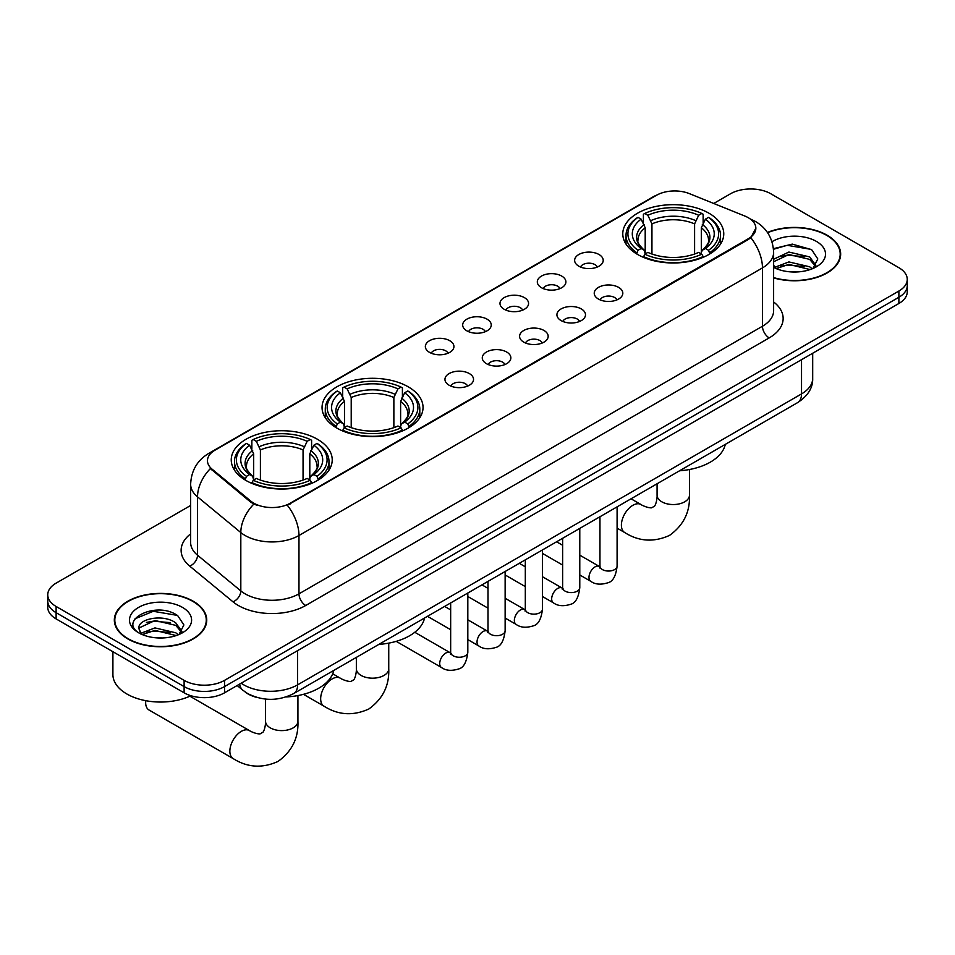 <?xml version="1.0" encoding="UTF-8"?>
<svg xmlns="http://www.w3.org/2000/svg" width="955" height="955" viewBox="0 0 955 955"><rect width="100%" height="100%" fill="white"/><g stroke="black" fill="none" stroke-linecap="round" stroke-linejoin="round"><path stroke-width="1.43" d="M408.251 386.835A50.496 29.151 0 0 0 353.219 380.52A50.496 29.151 0 0 0 322.05 407.451A50.496 29.151 0 0 0 336.84 428.067A50.496 29.151 0 0 0 391.86 434.382A50.496 29.151 0 0 0 423.041 407.451A50.496 29.151 0 0 0 408.251 386.835M317.442 439.264A50.496 29.151 0 0 0 262.41 432.949A50.496 29.151 0 0 0 231.241 459.88A50.496 29.151 0 0 0 246.032 480.496A50.496 29.151 0 0 0 301.052 486.811A50.496 29.151 0 0 0 332.221 459.88A50.496 29.151 0 0 0 317.442 439.264M708.968 213.216A50.496 29.151 0 0 0 653.948 206.889A50.496 29.151 0 0 0 622.779 233.832A50.496 29.151 0 0 0 637.558 254.436A50.496 29.151 0 0 0 692.59 260.763A50.496 29.151 0 0 0 723.759 233.832A50.496 29.151 0 0 0 708.968 213.216M578.814 266.182A14.289 8.249 180 0 1 575.984 263.855A14.289 8.249 180 0 1 580.712 253.6A14.289 8.249 180 0 1 599.024 254.519A14.289 8.249 180 0 1 601.865 263.855A14.289 8.249 180 0 1 578.814 266.182M597.293 267.042A8.571 4.954 0 0 0 594.989 264.631A8.571 4.954 0 0 0 586.537 263.377A8.571 4.954 0 0 0 580.556 267.042M541.497 287.73A14.289 8.249 180 0 1 538.668 285.402A14.289 8.249 180 0 1 543.395 275.147A14.289 8.249 180 0 1 561.707 276.067A14.289 8.249 180 0 1 564.548 285.402A14.289 8.249 180 0 1 541.497 287.73M559.964 288.589A8.571 4.954 0 0 0 557.672 286.178A8.571 4.954 0 0 0 549.221 284.924A8.571 4.954 0 0 0 543.24 288.589M504.18 309.277A14.289 8.249 180 0 1 501.339 306.949A14.289 8.249 180 0 1 506.078 296.695A14.289 8.249 180 0 1 524.39 297.614A14.289 8.249 180 0 1 527.22 306.949A14.289 8.249 180 0 1 504.18 309.277M522.648 310.136A8.571 4.954 0 0 0 520.344 307.725A8.571 4.954 0 0 0 511.904 306.471A8.571 4.954 0 0 0 505.923 310.136M466.852 330.824A14.289 8.249 180 0 1 464.023 328.496A14.289 8.249 180 0 1 468.75 318.242A14.289 8.249 180 0 1 487.062 319.161A14.289 8.249 180 0 1 489.903 328.496A14.289 8.249 180 0 1 466.852 330.824M485.331 331.683A8.571 4.954 0 0 0 483.027 329.272A8.571 4.954 0 0 0 474.575 328.019A8.571 4.954 0 0 0 468.595 331.683M429.535 352.371A14.289 8.249 180 0 1 426.694 350.043A14.289 8.249 180 0 1 431.433 339.789A14.289 8.249 180 0 1 449.745 340.708A14.289 8.249 180 0 1 452.586 350.043A14.289 8.249 180 0 1 429.535 352.371M448.002 353.231A8.571 4.954 0 0 0 445.699 350.819A8.571 4.954 0 0 0 437.259 349.566A8.571 4.954 0 0 0 431.278 353.231M598.427 299.046A14.289 8.249 180 0 1 595.586 296.719A14.289 8.249 180 0 1 600.325 286.464A14.289 8.249 180 0 1 618.637 287.383A14.289 8.249 180 0 1 621.466 296.719A14.289 8.249 180 0 1 598.427 299.046M616.894 299.906A8.571 4.954 0 0 0 614.59 297.494A8.571 4.954 0 0 0 606.139 296.241A8.571 4.954 0 0 0 600.17 299.906M561.098 320.594A14.289 8.249 180 0 1 558.269 318.266A14.289 8.249 180 0 1 562.996 308.011A14.289 8.249 180 0 1 581.308 308.931A14.289 8.249 180 0 1 584.15 318.266A14.289 8.249 180 0 1 561.098 320.594M579.566 321.453A8.571 4.954 0 0 0 577.274 319.042A8.571 4.954 0 0 0 568.822 317.788A8.571 4.954 0 0 0 562.841 321.453M523.782 342.141A14.289 8.249 180 0 1 520.941 339.813A14.289 8.249 180 0 1 525.68 329.559A14.289 8.249 180 0 1 543.992 330.478A14.289 8.249 180 0 1 546.821 339.813A14.289 8.249 180 0 1 523.782 342.141M542.249 343A8.571 4.954 0 0 0 539.945 340.589A8.571 4.954 0 0 0 531.505 339.335A8.571 4.954 0 0 0 525.525 343M486.465 363.688A14.289 8.249 180 0 1 483.624 361.36A14.289 8.249 180 0 1 488.363 351.106A14.289 8.249 180 0 1 506.675 352.025A14.289 8.249 180 0 1 509.504 361.36A14.289 8.249 180 0 1 486.465 363.688M504.932 364.547A8.571 4.954 0 0 0 502.628 362.136A8.571 4.954 0 0 0 494.177 360.883A8.571 4.954 0 0 0 488.196 364.547M449.137 385.235A14.289 8.249 180 0 1 446.307 382.907A14.289 8.249 180 0 1 451.035 372.653A14.289 8.249 180 0 1 469.347 373.572A14.289 8.249 180 0 1 472.188 382.907A14.289 8.249 180 0 1 449.137 385.235M467.604 386.095A8.571 4.954 0 0 0 465.312 383.683A8.571 4.954 0 0 0 456.86 382.43A8.571 4.954 0 0 0 450.879 386.095M744.876 216.057A25.725 14.85 180 0 1 748.314 217.728A25.725 14.85 180 0 1 755.847 228.221A25.725 14.85 180 0 1 748.314 238.726L290.225 503.201A25.725 14.85 180 0 1 250.962 501.22L212.117 469.192A25.725 14.85 180 0 1 207.462 460.68A25.725 14.85 180 0 1 215.006 450.175L656.467 195.298A25.725 14.85 180 0 1 689.403 193.638L744.876 216.057M256.716 697.389A28.578 16.498 180 0 1 245.172 691.981M773.622 277.905A46.21 26.68 0 0 0 840.663 254.09A46.21 26.68 0 0 0 827.137 235.228A46.21 26.68 0 0 0 767.438 232.459M193.208 601.22A46.21 26.68 0 0 0 142.856 595.431A46.21 26.68 0 0 0 114.337 620.082A46.21 26.68 0 0 0 127.863 638.943A46.21 26.68 0 0 0 178.227 644.732A46.21 26.68 0 0 0 206.746 620.082A46.21 26.68 0 0 0 193.208 601.22M114.815 622.481A46.21 26.68 0 0 0 114.648 623.197M755.847 228.221L750.809 237.688L748.314 239.49L287.324 505.279A33.341 19.255 60 0 1 298.975 535.492A38.105 22.001 180 0 1 245.089 535.492A38.105 22.001 180 0 1 240.815 532.556L197.53 496.863A38.105 22.001 180 0 1 190.642 484.245L190.642 542.583A38.105 22.001 0 0 0 197.53 555.201L240.815 590.894A38.105 22.001 0 0 0 245.089 593.831A38.105 22.001 0 0 0 298.975 593.831L762.46 326.24A38.105 22.001 0 0 0 773.622 310.685L773.622 252.347A38.105 22.001 180 0 1 762.46 267.901A33.341 19.255 -120 0 0 750.809 237.688M190.642 505.47L56.118 583.135A28.578 16.498 0 0 0 47.75 594.798L47.75 607.249A28.578 16.498 0 0 0 56.118 618.912L184.112 692.817L184.112 686.597A28.578 16.498 0 0 0 224.532 686.597L898.882 297.268A28.578 16.498 0 0 0 907.25 285.593A28.578 16.498 0 0 1 898.882 297.268L224.532 686.597A28.578 16.498 0 0 1 184.112 686.597L56.118 612.692L184.112 686.597L184.112 680.366A28.578 16.498 0 0 0 224.532 680.366L898.882 291.036A28.578 16.498 0 0 0 907.25 279.373A28.578 16.498 0 0 0 898.882 267.71L770.888 193.805A28.578 16.498 0 0 0 730.468 193.805L713.731 203.463M47.75 601.029A28.578 16.498 0 0 0 56.118 612.692A28.578 16.498 0 0 1 47.75 601.029M256.74 505.279L250.962 502.354L210.387 468.571A33.341 22.299 129.5 0 0 197.53 496.863L197.53 555.201A9.526 6.375 -50.5 0 1 189.735 566.136A47.631 27.504 180 0 1 190.642 533.869M47.75 594.798A28.578 16.498 0 0 0 56.118 606.473L184.112 680.366M206.435 623.197A46.21 26.68 0 0 0 206.268 622.481M840.352 257.205A46.21 26.68 0 0 0 840.185 256.489M184.112 692.817A28.578 16.498 0 0 0 224.532 692.817L898.882 303.487A28.578 16.498 0 0 0 907.25 291.824L907.25 279.373M773.622 277.595A45.733 26.406 0 0 0 840.185 254.09A45.733 26.406 0 0 0 826.791 235.419A45.733 26.406 0 0 0 767.617 232.722M789.296 271.769L796.482 271.984M775.018 267.221L788.89 261.933L809.685 266.791L812.204 268.809M776.296 268.546L788.89 264.392L810.138 269.573M773.622 265.001A21.535 12.427 0 0 0 776.487 268.713M773.622 259.271L788.89 252.048L809.685 256.907L815.868 265.454M773.622 261.742L788.89 254.519L809.685 259.378L815.379 266.099M773.622 267.388A31.061 17.93 0 0 0 816.418 266.767A31.061 17.93 0 0 0 816.418 241.412A31.061 17.93 0 0 0 771.974 241.722M812.944 268.51L817.802 258.948L811.654 249.673L792.292 244.122L773.431 248.682M775.233 268.176L773.622 266.457M773.49 249.267L787.195 245.304L811.225 249.398M780.342 256.429L787.195 255.188L804.349 256.656M780.342 266.314L787.195 265.072L804.349 266.541M128.209 638.752A45.733 26.406 0 0 0 178.036 644.47A45.733 26.406 0 0 0 206.268 620.082A45.733 26.406 0 0 0 192.874 601.411A45.733 26.406 0 0 0 143.035 595.693A45.733 26.406 0 0 0 114.815 620.082A45.733 26.406 0 0 0 128.209 638.752M112.905 651.704L112.905 674.54A47.631 27.504 0 0 0 126.86 693.987A47.631 27.504 0 0 0 190.916 695.717M155.379 637.761L162.553 637.976M141.101 633.201L154.973 627.913L175.768 632.783L178.275 634.8M142.379 634.538L154.973 630.384L176.209 635.564M141.316 634.168L139.096 628.951A21.535 12.427 0 0 0 142.57 634.705M181.951 631.446L175.768 622.899C162.839 613.265 136.255 619.21 139.096 628.951L139.012 628.008M139.144 629.25L139.74 627.65L154.973 620.511L175.768 625.37L181.462 632.091M179.015 634.49L183.885 624.94L177.726 615.665C155.94 600.003 117.214 620.643 139.573 633.296L140.683 633.977M182.501 607.404A31.061 17.93 0 0 0 138.582 607.404A31.061 17.93 0 0 0 138.582 632.759A31.061 17.93 0 0 0 182.501 632.759A31.061 17.93 0 0 0 182.501 607.404M135.037 618.78L153.278 611.296L177.308 615.39M146.425 622.421L153.278 621.18L170.432 622.648M146.425 632.305L153.278 631.052L170.432 632.532M636.651 253.899L638.012 250.294A45.351 26.179 0 0 1 638.012 217.358L641.127 219.161A40.97 23.648 0 0 0 641.127 248.491L644.207 250.246L645.198 253.923M645.198 252.418L645.198 227.791L641.127 219.161M643.395 223.064L643.395 214.242L644.744 213.466A45.351 26.179 0 0 1 701.794 213.466L698.666 215.269A40.97 23.648 0 0 0 647.86 215.269L651.943 223.9L651.943 254.018M694.595 254.018L694.595 223.9L698.666 215.269M679.566 470.779A52.394 30.25 0 0 0 725.287 444.385M643.395 256.525A47.249 27.277 0 0 0 703.143 256.525L701.794 254.185A45.351 26.179 0 0 1 644.744 254.185L643.395 257.325M703.143 257.325L703.143 256.525M638.012 217.358L636.651 218.134A47.249 27.277 0 0 0 626.014 235.384A47.249 27.277 0 0 0 636.651 252.633M701.794 213.466L703.143 214.242L703.143 223.064M644.744 254.185L647.86 252.383A40.97 23.648 0 0 0 698.666 252.383L701.794 254.185M641.127 248.491L638.012 250.294M647.86 215.269L644.744 213.466M644.207 224.461A36.648 21.153 0 0 0 644.207 250.246L644.374 250.353C639.17 245.328 637.057 241.901 638.012 240.111A35.251 20.353 0 0 1 645.198 227.791M709.875 252.633A47.249 27.277 0 0 0 720.524 235.384A47.249 27.277 0 0 0 709.875 218.134L708.526 217.358A45.351 26.179 0 0 1 708.526 250.294L709.875 253.899M708.526 250.294L705.411 248.491A40.97 23.648 0 0 0 705.411 219.161L708.526 217.358M705.411 219.161L701.328 227.791L701.328 252.418L702.331 250.246L705.411 248.491M701.328 227.791A35.251 20.353 0 0 1 708.514 240.111C709.481 241.913 707.357 245.34 702.152 250.353L702.331 250.246A36.648 21.153 0 0 0 702.331 224.461M701.328 253.923L701.328 252.418M335.933 427.53L337.282 423.913A45.351 26.179 0 0 1 337.282 390.977L340.398 392.78A40.97 23.648 0 0 0 340.398 422.11L343.478 423.865L344.48 427.542M344.48 426.037L344.48 401.41L340.398 392.78M342.666 396.683L342.666 387.861L344.027 387.097A45.351 26.179 0 0 1 401.064 387.097L397.949 388.888A40.97 23.648 0 0 0 347.143 388.888L351.213 397.519L351.213 427.637M393.866 427.637L393.866 397.519L397.949 388.888M378.837 644.398A52.394 30.25 0 0 0 424.557 618.004M342.666 430.144A47.249 27.277 0 0 0 402.413 430.144L401.064 427.804A45.351 26.179 0 0 1 344.027 427.804L342.666 430.956M402.413 430.956L402.413 430.144M337.282 390.977L335.933 391.753A47.249 27.277 0 0 0 325.285 409.003A47.249 27.277 0 0 0 335.933 426.252M401.064 387.097L402.413 387.861L402.413 396.683M344.027 427.804L347.143 426.002A40.97 23.648 0 0 0 397.949 426.002L401.064 427.804M340.398 422.11L337.282 423.913M347.143 388.888L344.027 387.097M343.478 398.092A36.648 21.153 0 0 0 343.478 423.865L343.657 423.984C338.452 418.947 336.327 415.532 337.294 413.73A35.251 20.353 0 0 1 344.48 401.41M409.158 426.252A47.249 27.277 0 0 0 419.794 409.003A47.249 27.277 0 0 0 409.158 391.753L407.797 390.977A45.351 26.179 0 0 1 407.797 423.913L409.158 427.53M407.797 423.913L404.681 422.11A40.97 23.648 0 0 0 404.681 392.78L407.797 390.977M404.681 392.78L400.611 401.41L400.611 426.037L401.601 423.865L404.681 422.11M400.611 401.41A35.251 20.353 0 0 1 407.797 413.73C408.752 415.544 406.627 418.959 401.434 423.984L401.601 423.865A36.648 21.153 0 0 0 401.601 398.092M400.611 427.542L400.611 426.037M145.757 700.684A16.199 9.347 120 0 0 145.649 702.582A16.199 9.347 120 0 0 149.004 709.995L233.211 758.616A16.199 9.347 -60 0 1 230.728 745.628A16.199 9.347 -60 0 1 241.317 731.363A16.199 9.347 -60 0 1 249.41 730.563C250.317 731.363 256.525 734.18 260.094 733.87L263.055 732.151C265.108 729.214 265.776 722.434 265.538 721.252A16.199 9.347 180 0 0 270.277 727.865A16.199 9.347 180 0 0 293.185 727.865A16.199 9.347 180 0 0 297.924 721.252C298.617 738.012 291.979 751.406 277.989 761.445C262.315 768.536 247.393 767.593 233.211 758.616M245.125 479.959L246.474 476.342A45.351 26.179 0 0 1 246.474 443.407L249.589 445.209A40.97 23.648 0 0 0 249.589 474.54L252.669 476.294L253.672 479.971M253.672 478.467L253.672 453.84L249.589 445.209M251.857 449.113L251.857 440.291L253.206 439.527A45.351 26.179 0 0 1 310.256 439.527L307.14 441.317A40.97 23.648 0 0 0 256.334 441.317L260.405 449.948L260.405 480.067M303.057 480.067L303.057 449.948L307.14 441.317M286.07 696.947A52.394 30.25 0 0 0 333.749 670.434M251.857 482.573A47.249 27.277 0 0 0 311.605 482.573L310.256 480.234A45.351 26.179 0 0 1 253.206 480.234L251.857 483.385M311.605 483.385L311.605 482.573M246.474 443.407L245.125 444.182A47.249 27.277 0 0 0 234.476 461.432A47.249 27.277 0 0 0 245.125 478.682M310.256 439.527L311.605 440.291L311.605 449.113M253.206 480.234L256.334 478.431A40.97 23.648 0 0 0 307.14 478.431L310.256 480.234M249.589 474.54L246.474 476.342M256.334 441.317L253.206 439.527M252.669 450.521A36.648 21.153 0 0 0 252.669 476.294L252.848 476.414C247.643 471.376 245.519 467.962 246.486 466.159A35.251 20.353 0 0 1 253.672 453.84M318.349 478.682A47.249 27.277 0 0 0 328.986 461.432A47.249 27.277 0 0 0 318.349 444.182L316.988 443.407A45.351 26.179 0 0 1 316.988 476.342L318.349 479.959M316.988 476.342L313.873 474.54A40.97 23.648 0 0 0 313.873 445.209L316.988 443.407M313.873 445.209L309.802 453.84L309.802 478.467L310.793 476.294L313.873 474.54M309.802 453.84A35.251 20.353 0 0 1 316.988 466.159C317.943 467.962 315.819 471.388 310.626 476.414L310.793 476.294A36.648 21.153 0 0 0 310.793 450.521M309.802 479.971L309.802 478.467M212.117 469.192L212.117 470.326M250.962 501.22L250.962 502.354M290.225 503.201L290.225 503.965M748.314 238.726L748.314 239.49M305.719 605.494A9.526 5.503 60 0 1 298.975 593.831L298.975 535.492L762.46 267.901L762.46 326.24A9.526 5.503 60 0 0 769.193 337.903L305.719 605.494A47.631 27.504 180 0 1 238.344 605.494A47.631 27.504 180 0 1 233.008 601.829L189.735 566.136M773.622 252.347C772.977 238.643 766.961 228.364 755.56 221.524L750.749 219.173A33.341 15.614 112 0 0 750.296 219.005M212.165 452.121A33.341 19.255 -120 0 0 208.715 453.422C197.315 460.262 191.287 470.54 190.642 484.245M208.715 453.422L653.662 196.527A33.341 19.255 60 0 1 656.192 195.465M253.803 504.121A33.341 22.299 129.5 0 0 240.815 532.556L240.815 590.894A9.526 6.375 -50.5 0 1 233.008 601.829M773.622 301.959A47.631 27.504 180 0 1 769.193 337.903M224.532 680.366L224.532 692.817M898.882 291.036L898.882 303.487M56.118 606.473L56.118 618.912M241.173 683.207A38.105 22.001 0 0 0 243.74 684.842A38.105 22.001 0 0 0 297.626 684.842L801.532 393.914A38.105 22.001 0 0 0 812.693 378.359C812.98 387.814 807.942 395.907 797.592 402.64L293.686 693.569A19.052 11.006 60 0 0 297.626 684.842L297.626 650.618M801.532 359.689L801.532 393.914A19.052 11.006 60 0 1 797.592 402.64M239.633 684.102A19.052 12.749 129.5 0 0 242.952 690.298L237.162 685.523M689.462 469.514L689.462 495.191A16.199 9.347 180 0 1 684.723 501.805A16.199 9.347 180 0 1 661.815 501.805A16.199 9.347 180 0 1 657.076 495.191C657.315 496.385 656.646 503.166 654.593 506.102L651.632 507.821C648.063 508.132 641.844 505.314 640.948 504.503L631.04 498.796M689.462 495.191C690.155 511.964 683.505 525.357 669.527 535.397C653.853 542.488 638.931 541.545 624.749 532.556A16.199 9.347 -60 0 1 622.266 519.58A16.199 9.347 -60 0 1 632.843 505.314A16.199 9.347 -60 0 1 640.948 504.503M694.595 223.9A35.251 20.353 0 0 0 651.943 223.9M695.586 220.581A36.648 21.153 0 0 0 650.94 220.581M388.745 643.133L388.745 668.822A16.199 9.347 180 0 1 383.994 675.436A16.199 9.347 180 0 1 361.086 675.436A16.199 9.347 180 0 1 356.346 668.822C356.597 670.004 355.929 676.785 353.875 679.721L350.903 681.44C347.334 681.751 341.126 678.933 340.219 678.134L332.71 673.788M388.745 668.822C389.425 685.583 382.788 698.976 368.797 709.016C353.123 716.107 338.201 715.164 324.02 706.187A16.199 9.347 -60 0 1 321.537 693.199A16.199 9.347 -60 0 1 332.125 678.933A16.199 9.347 -60 0 1 340.219 678.134M393.866 397.519A35.251 20.353 0 0 0 351.213 397.519M394.869 394.2A36.648 21.153 0 0 0 350.222 394.2M303.057 449.948A35.251 20.353 0 0 0 260.405 449.948M304.06 446.63A36.648 21.153 0 0 0 259.414 446.63M617.097 506.842L617.097 566.1A8.571 4.954 180 0 1 614.196 569.813A8.571 4.954 180 0 1 602.462 569.598A8.571 4.954 180 0 1 599.955 566.1L599.68 567.95L600.444 567.318M617.097 566.1C615.927 576.056 612.847 581.619 607.858 582.789C600.767 584.973 595.072 584.484 590.763 581.308A8.571 4.954 -60 0 1 589.45 574.433A8.571 4.954 -60 0 1 595.061 566.876A8.571 4.954 -60 0 1 595.431 566.673A8.571 4.954 -60 0 1 599.346 566.458L599.931 566.769M579.781 528.39L579.781 587.647A8.571 4.954 180 0 1 576.88 591.36A8.571 4.954 180 0 1 565.145 591.145A8.571 4.954 180 0 1 562.638 587.647L562.352 589.498L563.128 588.865M579.781 587.647C578.611 597.603 575.519 603.166 570.529 604.336C563.45 606.52 557.756 606.031 553.446 602.856A8.571 4.954 -60 0 1 552.133 595.98A8.571 4.954 -60 0 1 557.732 588.423A8.571 4.954 -60 0 1 558.114 588.22A8.571 4.954 -60 0 1 562.018 588.005L562.602 588.316M542.464 549.937L542.464 609.195A8.571 4.954 180 0 1 539.551 612.907A8.571 4.954 180 0 1 527.829 612.692A8.571 4.954 180 0 1 525.31 609.195L525.035 611.045L525.799 610.412M542.464 609.195C541.282 619.15 538.202 624.713 533.212 625.883C526.133 628.068 520.427 627.578 516.13 624.403A8.571 4.954 -60 0 1 514.817 617.527A8.571 4.954 -60 0 1 520.415 609.97A8.571 4.954 -60 0 1 520.797 609.768A8.571 4.954 -60 0 1 524.701 609.553L525.286 609.863M505.135 571.484L505.135 630.742A8.571 4.954 180 0 1 502.235 634.454A8.571 4.954 180 0 1 490.5 634.239A8.571 4.954 180 0 1 487.993 630.742L487.719 632.592L488.483 631.959M505.135 630.742C503.965 640.698 500.886 646.26 495.884 647.43C488.805 649.615 483.111 649.125 478.801 645.95A8.571 4.954 -60 0 1 477.488 639.074A8.571 4.954 -60 0 1 483.087 631.518A8.571 4.954 -60 0 1 483.469 631.315A8.571 4.954 -60 0 1 487.384 631.1L487.969 631.41M467.819 593.031L467.819 652.289A8.571 4.954 180 0 1 464.918 656.001A8.571 4.954 180 0 1 453.183 655.787A8.571 4.954 180 0 1 450.665 652.289L450.39 654.139L451.166 653.507M467.819 652.289C466.637 662.245 463.557 667.808 458.567 668.978C451.488 671.162 445.794 670.673 441.485 667.497A8.571 4.954 -60 0 1 440.171 660.621A8.571 4.954 -60 0 1 445.77 653.065A8.571 4.954 -60 0 1 446.152 652.862A8.571 4.954 -60 0 1 450.056 652.647L450.641 652.957M653.662 196.527L659.774 193.686M293.686 693.569C278.347 701.268 263.019 701.268 247.679 693.569L242.952 690.298M812.693 378.359L812.693 353.243M840.185 257.91L840.185 254.09M206.268 623.902L206.268 620.082M114.815 623.902L114.815 620.082M624.749 532.556L617.097 528.151M599.955 518.243L598.654 517.491M626.014 244.098L626.014 235.384M720.524 244.098L720.524 235.384M657.076 483.767L657.076 495.191M324.02 706.187L303.475 694.321M325.285 417.717L325.285 409.003M419.794 417.717L419.794 409.003M356.346 657.386L356.346 668.822M145.649 700.66L145.649 702.582M297.924 695.562L297.924 721.252M234.476 470.147L234.476 461.432M328.986 470.147L328.986 461.432M249.41 730.563L189.89 696.195M265.538 699.084L265.538 721.252M590.763 581.308L579.781 574.958M562.638 565.062L542.464 553.411M599.955 516.739L599.955 566.1M599.346 566.458L579.781 555.165M562.638 545.257L556.598 541.772M553.446 602.856L542.464 596.505M525.31 586.609L505.135 574.958M562.638 538.286L562.638 587.647M562.018 588.005L542.464 576.713M525.31 566.804L519.269 563.319M516.13 624.403L505.135 618.052M487.993 608.156L467.819 596.505M525.31 559.833L525.31 609.195M524.701 609.553L505.135 598.26M487.993 588.352L481.953 584.866M478.801 645.95L467.819 639.599M450.665 629.703L427.482 616.321M487.993 581.38L487.993 630.742M487.384 631.1L467.819 619.807M450.665 609.899L444.636 606.413M441.485 667.497L396.218 641.354M450.665 602.927L450.665 652.289M450.056 652.647L414.78 632.27"/></g></svg>
